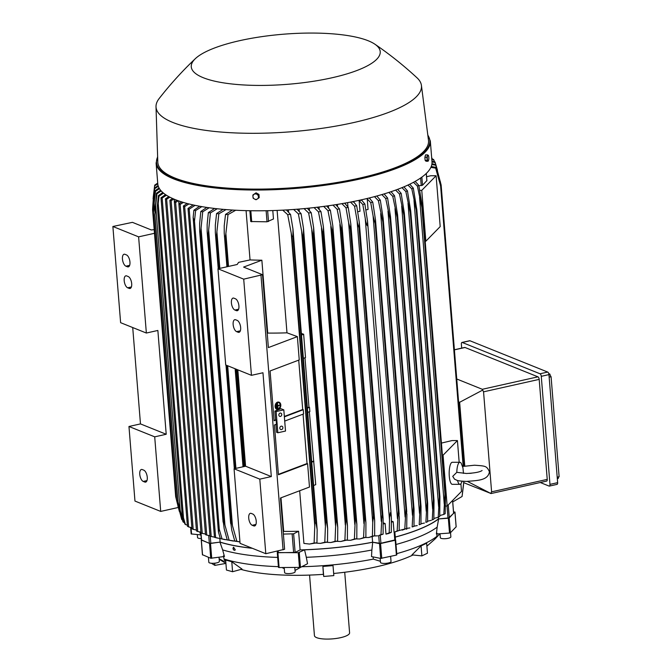 <?xml version="1.0" encoding="UTF-8"?>
<svg xmlns="http://www.w3.org/2000/svg" width="672" height="672" viewBox="0 0 672 672"><rect width="100%" height="100%" fill="white"/><g stroke="black" fill="none" stroke-linecap="round" stroke-linejoin="round"><path stroke-width="1.01" d="M482.084 470.526C479.808 472.097 474.6 473.08 466.452 473.483L456.8 472.332A11.021 3.108 -90 0 1 459.908 462.286A11.021 3.108 -90 0 1 461.294 463.445L462.958 467.905L463.47 473.382M456.8 472.332L452.726 476.347L454.566 479.212C457.666 480.287 455.255 480.824 466.444 481.421C476.927 480.463 488.023 480.757 489.409 471.794C486.696 465.755 485.629 466.082 474.583 465.209L462.58 466.46M462.193 481.236L461.278 483.176A11.021 3.108 -90 0 1 459.892 484.327A11.021 3.108 -90 0 1 457.523 480.43M459.892 484.327L452.281 484.319A11.021 3.108 -90 0 1 449.299 476.347A11.021 3.108 -90 0 1 452.298 462.277L459.908 462.286M459.169 462.286L457.422 440.572L443.066 455.188L442.394 455.188M460.891 483.739L461.513 491.417L447.157 506.033L443.066 455.188M441.42 443.083L452.046 440.563L457.422 440.572M426.577 176.736L430.744 175.745L436.111 175.753L440.202 226.598L425.846 241.214L425.183 241.206M436.111 175.753L421.756 190.369L419.74 190.361M425.846 241.214L421.756 190.369M418.866 185.783L422.52 185.262L426.829 180.642M447.157 506.033L445.486 506.033M438.278 517.23L438.421 518.927L449.282 517.877L448.241 504.924M453.592 513.257L449.282 517.877M395.262 537.121A124.984 33.146 -4.6 0 0 438.631 518.927L448.325 518.23L449.518 533.056L450.383 532.82L456.128 526.823M453.533 511.804L454.944 512.131L448.325 518.23M252.361 548.31A124.984 33.146 -4.6 0 1 219.937 542.136L209.538 543.43L201.407 539.885M277.301 551.645L278.468 567.378L279.107 567.546L300.46 567.386L307.541 563.716L306.306 557.298A123.001 32.617 -4.6 0 0 371.876 550.007L372.708 542.245L379.512 543.581L380.705 558.415L396.396 555.097L396.841 554.854L395.632 540.078M372.708 542.245A124.984 33.146 -4.6 0 1 304.55 549.822L298.276 552.728L277.276 552.544L278.468 567.378M395.48 539.834L379.512 543.581M280.98 497.809L283.685 531.384A124.765 33.088 -4.6 0 0 298.595 531.258L300.098 549.898A124.765 33.088 175.4 0 0 372.616 542.203L380.932 543.455L394.817 540.347L395.489 539.986L394.817 532.039M300.098 549.898L295.134 552.451L293.63 533.812L283.382 534.072M277.368 552.451L277.267 551.149L277.368 552.451L278.326 552.712L295.134 552.451M252.126 548.209A124.765 33.088 175.4 0 1 220.122 542.094L210.823 543.396L210.244 536.222M200.777 532.073L201.415 540.061L209.353 543.337L210.823 543.396M438.421 518.927A124.765 33.088 175.4 0 1 395.254 537.046M202.264 533.45L200.995 532.938L174.367 201.928L175.636 202.44L202.264 533.45L205.447 533.971M174.367 201.928L176.887 200.264M378.706 535.626L380.957 534.568A141.078 37.414 -4.6 0 0 383.116 534.139L378.706 535.626L379.336 543.514M391.432 521.086L393.196 521.732L394.044 532.232L397.152 530.989A141.078 37.414 -4.6 0 0 399.16 530.494L394.271 532.174M393.196 521.732L391.432 522.127M386.207 534.055L387.223 533.828M383.258 522.858L385.132 523.538L385.98 534.106L389.206 532.846A141.078 37.414 -4.6 0 0 390.247 532.61A141.078 37.414 -4.6 0 0 391.289 532.375L388.466 533.543M385.132 523.538L383.258 523.958M389.206 532.846L389.592 517.07L390.398 512.585L391.381 517.81L391.289 532.375M359.15 200.701L361.637 200.138L364.862 204.002L367.542 221.214L367.324 225.725C366.484 224.582 365.786 222.088 365.224 218.232L362.788 204.464L359.15 200.701L360.007 211.26L357.731 211.772M364.862 204.002A141.078 37.414 175.4 0 1 363.829 204.229A141.078 37.414 175.4 0 1 362.788 204.464M389.508 520.078L365.224 218.232M371.876 550.007L371.498 556.601L380.705 558.415M380.402 561.322L373.338 559.104L373.069 556.912M421.075 545.891L426.653 543.228L427.459 553.224L421.882 555.887L411.97 554.879L421.075 545.891L421.882 555.887M323.719 576.458L322.913 566.454L333.018 565.606L333.824 575.61L323.719 576.458L323.324 573.317M323.35 573.829L322.888 566.11M232.579 571.729L226.447 570.041L225.649 560.036L231.773 561.725L242.038 569.1L232.579 571.729L231.773 561.725M240.946 569.402A105.806 28.056 -4.6 0 0 323.45 574.342M333.648 573.485A105.806 28.056 -4.6 0 0 376.396 566.807A105.806 28.056 -4.6 0 0 413.003 554.988M439.9 533.753L435.053 538.986L436.85 536.416A121.237 32.155 -4.6 0 1 396.749 553.661M301.711 566.731A121.237 32.155 -4.6 0 0 373.338 559.104M301.274 566.958L295.042 570.452M284.29 568.697L282.097 567.554M219.148 558.751L223.608 561.17L225.238 561.145L224.011 559.003A121.237 32.155 -4.6 0 0 278.41 566.656M436.834 536.819L437.01 533.148M390.617 556.391L391.037 561.54A5.292 1.403 175.4 0 1 388.332 563.002A5.292 1.403 175.4 0 1 380.486 562.388L380.159 558.306M309.565 575.081L314.437 635.636A17.632 4.679 -4.6 0 0 316.663 637.652A17.632 4.679 -4.6 0 0 336.622 638.4A17.632 4.679 -4.6 0 0 349.591 632.806L344.719 572.25M223.457 555.811L224.078 559.398M219.19 559.264L225.918 563.38M211.428 563.262L214.864 565.379L225.918 563.413M214.864 565.379L214.687 563.195M294.806 567.563L295.142 571.721A5.292 1.403 175.4 0 1 288.439 573.602A5.292 1.403 175.4 0 1 284.6 572.569L284.197 567.554M219.937 542.136L222.642 549.898A123.001 32.617 -4.6 0 0 277.67 557.416M222.642 549.898L224.456 556.5L210.731 558.256L202.532 554.744M219.03 557.264L219.366 561.422A5.292 1.403 175.4 0 1 215.477 563.102A5.292 1.403 175.4 0 1 209.488 562.876A5.292 1.403 175.4 0 1 208.816 562.271L208.421 557.332M199.718 531.922L200.936 535.592A123.001 32.617 -4.6 0 0 201.096 536.021M190.663 527.444L191.15 533.929L200.701 534.878M201.298 538.566A5.292 1.403 175.4 0 1 197.543 537.533L197.308 534.584M396.01 544.488A123.001 32.617 -4.6 0 0 437.161 527.134L436.388 534.005L449.518 533.056M450.526 532.669L450.862 536.852A5.292 1.403 175.4 0 1 450.668 537.272A5.292 1.403 175.4 0 1 444.923 538.717A5.292 1.403 175.4 0 1 440.32 537.701L440 533.744M304.55 549.822L306.306 557.298M234.864 550.242L234.772 550.267A1.798 1.184 -108.5 0 1 234.343 550.292A1.798 1.184 -108.5 0 1 233.293 549.419L232.974 548.419L233.638 547.277L235.276 549.814L234.822 550.25M233.587 549.494A1.495 0.983 71.5 0 1 233.52 547.26M234.772 550.267A1.798 1.184 -108.5 0 0 235.276 549.814M437.161 527.134L438.631 518.927M546.328 481.068A2.201 1 -102.6 0 0 546.638 481.093A2.201 1 -102.6 0 0 547.235 479.38L539.188 379.378A2.201 1 -102.6 0 0 537.944 376.832L465.016 347.483A2.201 1 -102.6 0 0 464.705 347.449L454.398 349.759M461.698 348.121L461.378 344.173A2.201 1 77.4 0 1 461.966 342.451A2.201 1 77.4 0 1 462.277 342.485L540.028 373.775A2.201 1 77.4 0 1 541.271 376.328L549.965 484.378A2.201 1 77.4 0 1 549.377 486.091A2.201 1 77.4 0 1 549.066 486.058L540.271 482.521M556.735 484.344A2.201 1 -102.6 0 0 557.054 484.378A2.201 1 -102.6 0 0 557.642 482.656L548.948 374.606A2.201 1 -102.6 0 0 547.705 372.061L469.955 340.763A2.201 1 -102.6 0 0 469.644 340.738L461.966 342.451M558.331 478.38L557.323 478.708M558.146 478.246L559.07 476.297M548.923 374.371L549.948 374.144A1322.597 350.75 -4.6 0 0 548.747 373.573M551.09 377.118L549.763 374.094M557.197 477.145L559.121 476.717L551.082 376.715L549.15 377.152M456.75 379L482.311 389.29L483.554 391.835L491.602 491.837L490.745 493.424L467.401 481.412M464.772 466.032L459.64 402.284L482.446 390.214M490.745 493.424L463.739 482.672M459.64 402.284L458.59 401.856M458.623 402.268A3.528 1.596 77.4 0 1 459.749 405.602L464.612 466.057M397.152 530.989L398.311 510.72A144.824 38.405 -4.6 0 0 398.429 510.686L399.302 517.339L399.16 530.494L404.804 529.024A141.078 37.414 -4.6 0 0 406.736 528.494L402.192 530.132M369.23 197.98L372.742 202.121L375.488 219.786L375.354 223.835L398.429 510.686M375.354 223.835A144.824 38.405 175.4 0 1 375.236 223.868L373.103 215.956L370.734 202.616L367.223 198.954L368.071 209.454L365.896 209.941M398.311 510.72L375.236 223.868M397.454 518.624L373.103 215.956M372.742 202.121A141.078 37.414 175.4 0 1 370.734 202.616M353.413 201.508L356.698 205.758L359.31 222.55L359.117 227.472A144.824 38.405 175.4 0 1 358.991 227.497C358.193 226.229 357.554 223.868 357.059 220.424L354.539 206.195L350.498 202.079M380.957 534.568L382.074 514.357A144.824 38.405 -4.6 0 0 382.2 514.332L383.132 518.641L383.116 534.139M382.2 514.332L359.117 227.472M382.074 514.357L358.991 227.497M356.698 205.758A141.078 37.414 175.4 0 1 354.539 206.195M381.268 521.38L357.059 220.424M374.413 535.928L377.639 535.844M372.616 542.203L372.179 536.861M298.595 531.258L293.63 533.812M283.685 531.384L283.181 531.569M265.801 553.711L259.804 479.144L234.066 468.787L240.064 543.354L265.801 553.711L284.609 549.268L280.484 498.002L309.481 487.04L307.6 463.739L278.435 474.76L274.428 424.973L276.452 424.208L276.108 419.975L274.092 420.739L270.085 370.952L299.25 359.932L297.377 336.622L268.38 347.584L262.517 274.705L243.709 279.149L217.972 268.792L237.157 264.499L238.619 262.349L250.043 259.921A124.765 33.088 -4.6 0 0 261.862 260.207L267.725 333.085A124.765 33.088 -4.6 0 0 286.978 332.825L297.377 336.622M253.705 525.89L252.202 525.286A6.174 2.789 77.4 0 1 248.833 519.044A6.174 2.789 77.4 0 1 250.379 513.324A6.174 2.789 77.4 0 1 251.252 513.416L252.748 514.021A6.174 2.789 77.4 0 1 256.124 520.254A6.174 2.789 77.4 0 1 254.579 525.974A6.174 2.789 77.4 0 1 253.705 525.89L255.326 525.521M234.066 468.787L245.574 466.208L237.821 369.844M217.972 268.792L225.708 364.972L251.446 375.329L262.962 372.758L271.312 476.566L259.804 479.144M271.312 476.566L245.574 466.208M251.446 375.329L243.709 279.149M235.435 298.78A6.174 2.789 77.4 0 1 238.804 305.012A6.174 2.789 77.4 0 1 237.258 310.733A6.174 2.789 77.4 0 1 236.384 310.64L234.889 310.036A6.174 2.789 77.4 0 1 231.512 303.803A6.174 2.789 77.4 0 1 233.058 298.082A6.174 2.789 77.4 0 1 233.932 298.175L235.435 298.78M237.174 320.384A6.174 2.789 77.4 0 1 240.542 326.617A6.174 2.789 77.4 0 1 238.997 332.338A6.174 2.789 77.4 0 1 238.123 332.254L236.628 331.649A6.174 2.789 77.4 0 1 233.251 325.416A6.174 2.789 77.4 0 1 234.797 319.696A6.174 2.789 77.4 0 1 235.67 319.78L237.174 320.384M261.862 260.207L243.592 267.086L262.517 274.705M283.063 549.847L260.98 275.285M276.108 419.975L274.058 420.336M275.579 419.756L274.882 411.071L281.039 408.744L283.811 409.861L276.133 411.575L274.882 411.071M283.811 409.861L285.516 431.046L277.838 432.768L276.578 432.256L275.948 424.402M277.838 432.768L276.133 411.575M280.434 416.438A1.764 1.504 -68.1 0 1 280.157 413.053A1.764 1.504 -68.1 0 1 280.434 416.438M281.484 429.576A1.764 1.504 -68.1 0 1 281.215 426.182A1.764 1.504 -68.1 0 1 281.484 429.576M303.072 414.145L307.045 463.537L307.6 463.739M307.045 463.537L278.401 474.356M284.71 421.084L303.601 413.952L303.257 409.71L284.374 416.85M298.729 360.125L302.702 409.508L303.257 409.71M302.702 409.508L284.34 416.447M267.229 333.278L267.725 333.085M219.836 538.532L220.122 542.094M206.758 535.105L205.498 534.668L178.878 203.826L180.146 204.406L206.758 535.105L209.95 535.66M178.878 203.826L181.751 201.936M178.945 203.784L178.718 200.928M178.315 200.785L175.636 202.44M173.813 199.03L171.133 200.71L197.753 531.544L200.928 532.09M174.426 201.886L174.216 199.198M197.753 531.544L196.484 530.972L169.882 200.273L171.133 200.71M463.764 466.217L441.143 185.086L435.809 165.245L431.827 164.539M431.953 163.741L435.725 164.531L441.101 184.825A144.824 38.405 175.4 0 1 441.143 185.086M435.725 164.531A141.078 37.414 175.4 0 1 435.809 165.245M440.656 184.96L440.395 181.7M437.455 170.142L435.204 162.557L432.004 161.91M431.945 161.196L434.935 161.885A141.078 37.414 175.4 0 1 435.204 162.557M434.44 161.75L433.91 160.028L431.81 159.541M431.768 158.953L433.465 159.39A141.078 37.414 175.4 0 1 433.91 160.028M432.415 159.113L431.651 157.55M452.743 501.925L462.067 496.49A141.078 37.414 -4.6 0 0 462.151 496.003L463.579 484.369M462.067 496.49L463.823 481.354M463.848 481.354L463.73 482.798M463.562 466.25L441.168 187.925L435.649 168.109L430.861 167.387M463.621 466.242L441.202 187.622A144.824 38.405 175.4 0 1 441.168 187.925M431.239 166.505L435.767 167.336L441.202 187.622M435.767 167.336A141.078 37.414 175.4 0 1 435.649 168.109M463.168 466.334L440.555 185.262M415.145 181.39L418.765 185.296L422.428 207.001L445.511 493.861L422.428 207.001A144.824 38.405 175.4 0 1 421.865 207.304L417.379 186.06L413.473 182.305M444.948 494.164A144.824 38.405 -4.6 0 0 445.511 493.853L445.192 513.668A141.078 37.414 -4.6 0 1 443.797 514.441L444.948 494.164L421.865 207.304M418.765 185.296A141.078 37.414 175.4 0 1 417.379 186.06M444.242 504.059L419.572 197.408M439.782 515.542L443.797 514.441M377.227 195.896L377.269 196.476M369.936 197.803L370.02 198.803M406.879 514.063L406.711 529.292M404.804 529.024L405.938 508.738A144.824 38.405 -4.6 0 0 406.165 508.679L406.888 514.878M405.938 508.738L382.855 221.886L378.386 200.651L374.472 196.644M376.816 196.014L380.31 200.122L383.149 218.257L406.165 508.679M380.31 200.122A141.078 37.414 175.4 0 1 378.386 200.651M405.107 517.028L380.696 213.595M414.002 526.378L412.154 526.932A141.078 37.414 -4.6 0 0 414.002 526.378L414.053 509.183L390.516 216.636L414.053 509.183M406.736 528.394L409.844 527.94M412.154 526.932L413.263 506.646A144.824 38.405 -4.6 0 0 413.591 506.545M413.263 506.646L390.188 219.794L385.736 198.559L381.847 194.586M384.09 193.914L387.584 197.996L390.516 216.636M387.584 197.996A141.078 37.414 175.4 0 1 385.736 198.559M412.465 515.281L387.996 211.151M420.958 524.126L419.185 524.723A141.078 37.414 -4.6 0 0 420.958 524.126L421.033 506.461L397.58 214.922L421.033 506.461M414.011 526.142L417.245 525.588M419.185 524.723L420.286 504.42A144.824 38.405 -4.6 0 0 420.689 504.286M420.286 504.42L397.211 217.568L392.767 196.342L388.895 192.41M391.037 191.696L394.54 195.745L397.58 214.922M394.54 195.745A141.078 37.414 175.4 0 1 392.767 196.342M419.513 513.374L394.993 208.614M427.585 521.741L425.897 522.371A141.078 37.414 -4.6 0 0 427.585 521.741L427.694 503.58L404.326 213.108L427.694 503.58M420.974 523.748L424.402 523.06M425.897 522.371L426.989 502.076A144.824 38.405 -4.6 0 0 427.459 501.9M426.989 502.076L403.914 215.225L399.479 193.998L395.606 190.1M404.384 215.048A144.824 38.405 175.4 0 1 403.914 215.225M397.639 189.344L401.167 193.36L404.326 213.108M401.167 193.36A141.078 37.414 175.4 0 1 399.479 193.998M426.241 511.316L401.671 205.976M433.852 519.212L432.256 519.884A141.078 37.414 -4.6 0 0 433.852 519.212L434.02 500.531L410.735 211.184L434.02 500.531M427.602 521.195L431.315 520.33M432.256 519.884L433.356 499.59A144.824 38.405 -4.6 0 0 433.877 499.372M433.356 499.59L410.273 212.738L405.838 191.512L401.957 187.648M410.794 212.52A144.824 38.405 175.4 0 1 410.273 212.738M403.889 186.85L407.434 190.831L410.735 211.184M407.434 190.831A141.078 37.414 175.4 0 1 405.838 191.512M432.625 509.082L408.013 203.238M433.885 518.465L438.236 517.247A141.078 37.414 -4.6 0 0 439.74 516.524L439.706 516.541M438.236 517.247L439.354 496.952A144.824 38.405 -4.6 0 0 439.908 496.692L439.74 516.524L438.01 517.356M439.908 496.692L416.783 209.152L439.908 496.692M439.354 496.952L416.27 210.101L411.818 188.866L407.929 185.06M409.735 184.204L413.314 188.152L416.825 209.84A144.824 38.405 175.4 0 1 416.27 210.101M413.314 188.152A141.078 37.414 175.4 0 1 411.818 188.866M438.64 506.671L413.994 200.39M367.962 198.232L367.223 198.954M353.455 202.045L351.851 201.844M347.592 202.633L347.945 207.018M345.4 203.96L345.324 203.045M337.394 204.406L337.562 206.531M328.398 205.766L328.583 208.051M319.032 207.01L319.225 209.395M309.271 208.11L309.464 210.538M299.678 490.745L303.92 543.404L309.464 544.051L314.11 543.018A141.078 37.414 -4.6 0 0 316.966 542.842L309.464 544.051M337.092 541.355L340.83 541.489L344.896 540.254A141.078 37.414 -4.6 0 0 347.399 539.952L340.83 541.489M344.896 540.254L345.727 520.204A144.824 38.405 -4.6 0 0 346.416 520.111L347.466 525.857L347.399 539.952M346.416 520.111L323.341 233.26A144.824 38.405 175.4 0 1 322.644 233.344L318.478 211.873L314.068 207.589M345.727 520.204L322.644 233.344M317.184 207.228L320.972 211.571L323.417 226.909L323.341 233.26M320.972 211.571A141.078 37.414 175.4 0 1 318.478 211.873M345.316 525.008L321.451 228.362M346.895 540.229L350.515 540.296L354.396 539.028A141.078 37.414 -4.6 0 0 356.807 538.692L350.515 540.296M354.396 539.028L355.278 518.935A144.824 38.405 -4.6 0 0 355.832 518.851L356.857 524.269L356.807 538.692M355.832 518.851L332.749 232A144.824 38.405 175.4 0 1 332.203 232.084L327.978 210.655L323.686 206.413M355.278 518.935L332.203 232.084M326.668 206.01L330.38 210.311L332.85 225.977L332.749 232M330.38 210.311A141.078 37.414 175.4 0 1 327.978 210.655M354.774 524.353L330.817 226.506M356.353 538.944L359.864 538.952L363.56 537.667A141.078 37.414 -4.6 0 0 365.887 537.298L359.864 538.952M363.56 537.667L364.518 517.532A144.824 38.405 -4.6 0 0 364.921 517.465L365.921 522.539L365.887 537.298M364.921 517.465L341.846 230.614A144.824 38.405 175.4 0 1 341.435 230.681L337.142 209.294L332.959 205.103M364.518 517.532L341.435 230.681M335.815 204.658L339.461 208.916L341.972 224.935L341.846 230.614M339.461 208.916A141.078 37.414 175.4 0 1 337.142 209.294M363.913 523.522L339.864 224.557M365.492 537.524L368.894 537.466L372.414 536.18A141.078 37.414 -4.6 0 0 374.648 535.777L368.894 537.466M373.708 515.953L350.633 229.102A144.824 38.405 175.4 0 1 350.364 229.152L348.608 222.533L372.742 522.522L373.447 516.004A144.824 38.405 -4.6 0 0 373.708 515.953L374.674 520.657L374.648 535.777M372.38 536.978L372.742 521.707M373.447 516.004L350.364 229.152M344.635 203.171L348.23 207.396L350.792 223.793L350.633 229.102M348.608 222.533L345.996 207.808L341.888 203.65M348.23 207.396A141.078 37.414 175.4 0 1 345.996 207.808M326.92 542.329L330.792 542.531L335.034 541.338A141.078 37.414 -4.6 0 0 337.638 541.069L330.792 542.531M335.034 541.338L335.824 521.329A144.824 38.405 -4.6 0 0 336.672 521.237L337.747 527.285L337.638 541.069M336.672 521.237L313.589 234.385A144.824 38.405 175.4 0 1 312.749 234.469L308.616 212.957L304.063 208.614M335.824 521.329L312.749 234.469M307.331 208.303L311.22 212.696L313.639 227.732L313.589 234.385M311.22 212.696A141.078 37.414 175.4 0 1 308.616 212.957M335.521 525.487L311.749 230.135M316.336 543.127L320.351 543.388L324.794 542.262A141.078 37.414 -4.6 0 0 327.508 542.035L320.351 543.388M324.794 542.262L325.567 522.295A144.824 38.405 -4.6 0 0 326.558 522.211L327.65 528.545L327.508 542.035M326.558 522.211L303.475 235.36A144.824 38.405 175.4 0 1 302.484 235.444L298.368 213.889L293.63 209.479M325.567 522.295L302.484 235.444M297.074 209.219L301.09 213.662L303.5 228.421L303.475 235.36M301.09 213.662A141.078 37.414 175.4 0 1 298.368 213.889M325.349 525.764L301.694 231.806M309.338 411.785L315.739 484.672L313.597 485.486M313.866 461.37L311.724 462.176M313.312 461.168L311.69 461.773M307.717 412.39L309.859 411.583L309.523 407.35L307.381 408.156M304.987 357.756L308.96 407.14L309.523 407.35M308.96 407.14L307.348 407.753M303.374 358.369L305.516 357.563L303.643 334.253L301.501 335.068M301.367 333.421L303.643 334.253M314.11 543.018L314.908 523.102A144.824 38.405 -4.6 0 0 316.033 523.026L317.15 529.612L316.966 542.842M316.033 523.026L292.958 236.174A144.824 38.405 175.4 0 1 291.824 236.25L287.692 214.645L282.719 210.151M314.908 523.102L291.824 236.25M286.381 209.95L290.548 214.46L292.958 228.976L292.958 236.174M290.548 214.46A141.078 37.414 175.4 0 1 287.692 214.645M314.765 525.815L291.236 233.377M299.074 209.051L299.267 211.47M288.389 209.832L288.574 212.15M277.124 210.403L286.978 332.825M272.79 210.554L273.47 218.98L267.019 221.802L250.74 221.533L249.875 210.722L250.74 221.533M250.043 259.921L246.078 210.638M235.712 210.227L228.018 214.603L225.574 236.2L228.018 266.54M244.616 466.418L236.813 369.44M228.522 266.431L225.859 233.335M236.275 369.222L244.104 466.536M243.146 466.746L235.267 368.819M227.06 266.759L224.23 233.218L224.221 225.8L225.523 214.418L232.436 210.042M225.574 236.2A144.824 38.405 175.4 0 1 224.591 236.124M228.018 214.603A141.078 37.414 175.4 0 1 225.523 214.418M211.21 536.5L209.992 536.147L183.431 205.985L184.666 206.623L211.21 536.5L214.452 537.138M215.628 537.583L214.469 537.331L188.009 208.446L189.202 209.135L215.628 537.583L220.382 538.616M217.568 538.087L214.469 537.331M225.187 539.675L220.307 538.591A141.078 37.414 -4.6 0 0 222.046 538.936L228.144 540.112M220.307 538.591L218.434 531.93L193.133 217.501L194.485 221.046L219.282 529.276L222.046 538.936M219.282 529.276L218.434 531.93M193.133 217.501L193.889 210.218L199.643 206.245M201.81 206.623L195.628 210.563A141.078 37.414 175.4 0 1 193.889 210.218M195.628 210.563L194.485 221.046M233.302 541.052L227.228 539.868A141.078 37.414 -4.6 0 0 229.127 540.17L236.426 541.405M227.228 539.868L224.204 528.839L223.045 520.027A144.824 38.405 -4.6 0 0 223.566 520.12L229.127 540.17M223.045 520.027L199.651 230.891L199.643 223.499L200.81 211.487L206.783 207.421M224.935 524.924L201.062 228.278L200.491 233.26L223.566 520.12M200.491 233.26A144.824 38.405 175.4 0 1 199.962 233.176M209.177 207.766L202.709 211.798A141.078 37.414 175.4 0 1 200.81 211.487M202.709 211.798L201.062 228.278M239.954 541.985L234.772 541.002A141.078 37.414 -4.6 0 0 236.846 541.271L239.946 541.934M234.772 541.002L231.764 530.233L230.572 521.161A144.824 38.405 -4.6 0 0 231.244 521.254L236.846 541.271M230.572 521.161L207.161 231.815L207.152 224.381L208.345 212.621L214.586 208.463M232.411 525.42L208.648 230.059L208.16 234.402L231.244 521.254M208.16 234.402A144.824 38.405 175.4 0 1 207.497 234.31M217.232 208.757L210.42 212.89A141.078 37.414 175.4 0 1 208.345 212.621M210.42 212.89L208.648 230.059M234.461 468.695L226.128 365.14M218.366 268.699L215.334 232.588L215.326 225.154L216.56 213.604L223.112 209.336M219.836 268.372L216.888 231.748L216.502 235.385L219.173 268.523M226.968 365.484L235.259 468.518M216.502 235.385A144.824 38.405 175.4 0 1 215.678 235.301M235.931 468.367L227.674 365.761M226.044 209.588L218.837 213.83A141.078 37.414 175.4 0 1 216.56 213.604M218.837 213.83L216.888 231.748M195.073 205.346L189.202 209.135M188.009 208.446L193.108 204.926M188.924 203.944L184.666 206.623M183.431 205.985L187.152 203.49M183.347 202.423L180.146 204.406M169.882 200.273L172.553 198.484M152.628 208.429L153.325 198.526M157.777 183.826L156.106 163.069A137.55 36.481 -4.6 0 0 173.51 178.836A137.55 36.481 -4.6 0 0 329.204 184.649A137.55 36.481 -4.6 0 0 430.324 141.002L431.995 161.767A137.55 36.481 -4.6 0 1 330.876 205.414A137.55 36.481 -4.6 0 1 175.182 199.601A137.55 36.481 -4.6 0 1 157.777 183.826L154.61 185.884A141.078 37.414 175.4 0 1 154.652 185.59A141.078 37.414 175.4 0 1 154.736 185.111L157.718 183.103M154.61 185.884L153.224 197.224M175.703 496.776L152.62 209.916A144.824 38.405 175.4 0 1 152.578 209.656L175.661 496.516A144.824 38.405 -4.6 0 0 175.703 496.776L179.357 511.459M177.979 506.486L177.937 505.991M153.72 204.918L153.334 200.206L152.62 209.916M152.578 209.656L154.577 187.975L158.08 185.573M158.298 186.287L154.661 188.689A141.078 37.414 175.4 0 1 154.577 187.975M154.661 188.689L153.334 200.206M181.877 519.708L176.526 499.414A144.824 38.405 -4.6 0 1 176.425 499.195L181.6 519.036A141.078 37.414 -4.6 0 0 181.877 519.708L182.372 519.842M176.526 499.414L153.443 212.554A144.824 38.405 175.4 0 1 153.35 212.344L155.182 190.663L159.046 187.975M176.425 499.195L153.35 212.344M178.786 508.906L178.441 504.672M154.854 211.546L154.174 203.062L153.443 212.554M159.449 188.672L155.45 191.335A141.078 37.414 175.4 0 1 155.182 190.663M155.45 191.335L154.174 203.062M183.338 522.203L177.996 501.9A144.824 38.405 -4.6 0 1 177.87 501.724L182.902 521.573A141.078 37.414 -4.6 0 0 183.338 522.203L184.388 522.488M177.996 501.9L154.921 215.048A144.824 38.405 175.4 0 1 154.795 214.872L156.475 193.192L160.616 190.285M177.87 501.724L154.795 214.872M180.239 511.148L155.669 205.808L154.921 215.048M161.204 190.949L156.92 193.83A141.078 37.414 175.4 0 1 156.475 193.192M156.92 193.83L155.669 205.808M182.146 514.332L157.349 206.102L158.206 203.448L183.498 517.868L182.146 514.332L184.834 523.958A141.078 37.414 -4.6 0 0 185.43 524.555L187.337 525.059M183.498 517.868L185.43 524.555M157.349 206.102L158.416 195.586L162.775 192.494M163.531 193.133L159.012 196.182A141.078 37.414 175.4 0 1 158.416 195.586M159.012 196.182L158.206 203.448M188.622 526.932L187.429 526.235L161.003 197.786L162.162 198.038L188.622 526.932L191.881 527.688M193.2 529.385L191.965 528.755L165.421 198.878L166.639 199.231L193.2 529.385L196.409 530.006M169.848 197.173L166.639 199.231M165.421 198.878L168.756 196.594M166.421 195.208L162.162 198.038M161.003 197.786L165.497 194.594M154.484 233.302L138.617 236.855L112.879 226.489L120.616 322.678L146.353 333.035L157.861 330.456L166.211 434.263L154.703 436.842L128.965 426.485L140.473 423.906L132.72 327.55M178.248 507.486L160.7 511.417L154.703 436.842M146.353 333.035L138.617 236.855M126.47 254.923A6.174 2.789 77.4 0 1 129.847 261.156A6.174 2.789 77.4 0 1 128.302 266.876A6.174 2.789 77.4 0 1 127.428 266.792L125.924 266.188A6.174 2.789 77.4 0 1 122.556 259.946A6.174 2.789 77.4 0 1 124.102 254.226A6.174 2.789 77.4 0 1 124.975 254.318L126.47 254.923M128.209 276.536A6.174 2.789 77.4 0 1 131.586 282.769A6.174 2.789 77.4 0 1 130.04 288.49A6.174 2.789 77.4 0 1 129.167 288.397L127.663 287.792A6.174 2.789 77.4 0 1 124.295 281.56A6.174 2.789 77.4 0 1 125.84 275.839A6.174 2.789 77.4 0 1 126.714 275.932L128.209 276.536M166.211 434.263L140.473 423.906M160.7 511.417L134.963 501.06L128.965 426.485M143.791 470.173A6.174 2.789 77.4 0 1 147.168 476.406A6.174 2.789 77.4 0 1 145.614 482.126A6.174 2.789 77.4 0 1 144.749 482.034L143.245 481.429A6.174 2.789 77.4 0 1 139.868 475.196A6.174 2.789 77.4 0 1 141.422 469.476A6.174 2.789 77.4 0 1 142.288 469.568L143.791 470.173M112.879 226.489L132.434 222.348L151.36 229.967L154.19 229.622M195.359 58.64C182.381 70.963 170.31 84.269 159.138 98.566A133.14 35.305 -4.6 0 0 156.013 106.756L157.802 162.044A135.786 36.011 -4.6 0 0 175.014 178.072A135.786 36.011 -4.6 0 0 329.54 183.683A135.786 36.011 -4.6 0 0 428.484 140.263L421.42 85.403A133.14 35.305 -4.6 0 0 417.018 77.818C403.704 65.495 389.659 54.289 374.884 44.201A94.786 25.141 -4.6 0 0 368.239 40.774A94.786 25.141 -4.6 0 0 275.671 34.927A94.786 25.141 -4.6 0 0 195.359 58.64A94.786 25.141 -4.6 0 0 203.263 77.708A94.786 25.141 -4.6 0 0 324.652 79.313A94.786 25.141 -4.6 0 0 374.884 44.201M156.013 106.756A133.14 35.305 -4.6 0 0 172.88 122.472A133.14 35.305 -4.6 0 0 324.4 127.974A133.14 35.305 -4.6 0 0 421.42 85.403M425.099 159.65A2.528 0.714 -90 0 1 424.948 157.744M425.04 156.769A2.528 0.714 -90 0 1 425.267 155.929M428.434 155.526L427.552 154.879L425.561 154.879L424.906 157.256L425.166 160.44L426.065 161.238L428.064 161.238L428.45 160.566M428.249 155.282A2.864 0.806 -90 0 1 428.467 155.593A2.864 0.806 -90 0 1 428.828 157.265A2.864 0.806 -90 0 1 428.635 160.045A2.864 0.806 -90 0 1 428.467 160.524A2.864 0.806 -90 0 1 428.274 160.818A2.864 0.806 -90 0 1 427.854 160.843A2.864 0.806 -90 0 1 427.274 158.852A2.864 0.806 -90 0 1 427.476 156.072A2.864 0.806 -90 0 1 427.837 155.308A2.864 0.806 -90 0 1 428.249 155.282M427.552 154.879L426.905 157.265L427.157 160.44L428.064 161.238M424.906 157.256L426.905 157.265M425.166 160.44L427.157 160.44M258.636 198.173L258.443 196.661A2.864 2.646 44.5 0 1 257.258 199.038L259.199 197.602L258.947 194.418L256.066 192.83L252.882 194.989L252.941 196.652A2.864 2.646 44.5 0 1 256.872 194.267A2.864 2.646 44.5 0 1 258.443 196.661L258.384 194.998L255.503 193.402L252.882 194.989M258.947 194.418L258.384 194.998M254.503 199.038A2.864 2.646 44.5 0 1 252.941 196.652L253.134 198.173L254.503 199.038L256.015 199.76L257.258 199.038A2.864 2.646 44.5 0 1 254.503 199.038M256.066 192.83L255.503 193.402M276.032 405.636L276.167 407.333L275.789 405.586M275.789 405.552L276.343 405.535M275.856 407.249L275.747 405.913M277.687 408.559L277.276 403.477L277.78 405.703L279.829 405.023L277.813 406.123L278.006 408.458L277.385 408.5L277.276 403.477M276.973 403.418L277.595 403.376M277.771 405.544L279.829 405.023M277.318 409.013A3.31 2.335 101.3 0 0 278.065 408.929A3.31 2.335 101.3 0 0 280.165 405.686A3.31 2.335 101.3 0 0 278.603 402.545M277.855 402.629A3.31 2.335 -78.7 0 1 278.762 402.57A3.31 2.335 -78.7 0 1 280.484 405.636A3.31 2.335 -78.7 0 1 278.368 408.988A3.31 2.335 -78.7 0 1 277.469 409.055A3.31 2.335 -78.7 0 1 275.747 405.98A3.31 2.335 -78.7 0 1 277.855 402.629M277.225 409.45A3.746 2.646 -78.7 0 1 277.074 409.424A3.746 2.646 -78.7 0 1 275.125 405.938A3.746 2.646 -78.7 0 1 277.519 402.15A3.746 2.646 -78.7 0 1 278.544 402.074A3.746 2.646 -78.7 0 1 278.695 402.108M278.401 409.408A3.746 2.646 101.3 0 0 280.795 405.619A3.746 2.646 101.3 0 0 278.846 402.133A3.746 2.646 101.3 0 0 277.822 402.209A3.746 2.646 101.3 0 0 275.428 406.006A3.746 2.646 101.3 0 0 277.376 409.483A3.746 2.646 101.3 0 0 278.401 409.408M276.654 404.561L277.242 407.845L276.343 404.494L276.965 404.452M276.923 407.946L276.343 404.494M447.989 518.23L447.014 506.033M453.608 513.467L452.567 500.522M201.583 540.212L200.995 532.938M209.353 543.337L208.715 535.483M278.326 552.712L278.183 550.939M293.639 552.72L292.144 534.08M380.932 543.455L380.268 535.315M394.817 540.347L394.162 532.207M395.203 540.271L396.396 555.097M380.57 543.547L381.763 558.373M299.267 552.552L300.46 567.386M298.276 552.728L299.468 567.563M277.914 552.72L279.107 567.546M210.521 543.463L211.714 558.298M209.538 543.43L210.731 558.256M201.356 540.137L202.549 554.963M191.05 527.528L191.579 534.097M454.944 512.131L456.137 526.957M449.182 517.994L450.383 532.82M454.398 349.86L465.016 347.483M462.277 342.485L469.955 340.763M540.028 373.775L547.705 372.061M541.271 376.328L548.948 374.606M549.965 484.378L557.642 482.656M491.602 491.837L547.235 479.38M483.554 391.835L539.188 379.378M482.311 389.29L537.944 376.832M459.749 405.602L458.9 405.812M252.202 525.286L255.931 524.446M236.628 331.649L240.349 330.809M238.123 332.254L239.744 331.884M234.889 310.036L238.61 309.204M236.384 310.64L238.006 310.279M426.258 173.477L426.846 180.852M421.865 177.122L422.52 185.262M420.622 178.004L421.235 185.615M367.307 198.45L367.349 198.929M267.632 210.689L268.506 221.533M266.129 210.722L267.019 221.802M250.816 210.739L251.706 221.794M127.663 287.792L131.393 286.961M129.167 288.397L130.788 288.036M125.924 266.188L129.654 265.348M127.428 266.792L129.049 266.423M143.245 481.429L146.966 480.598M144.749 482.034L146.37 481.673M157.643 157.004A137.113 36.364 -4.6 0 0 173.863 178.332A137.113 36.364 -4.6 0 0 338.948 182.557A137.113 36.364 -4.6 0 0 427.837 135.265M471.391 473.239L469.636 473.382M453.659 513.358L452.626 500.464M386.089 534.08L388.618 533.509M391.306 516.491L367.542 221.214M395.489 539.986L394.85 532.031M426.896 546.176L435.053 538.986M201.121 536.34L200.844 535.315M395.648 540.028L396.841 554.854M201.247 540.036L202.44 554.862M190.621 527.436L191.15 533.929M454.978 512.056L456.17 526.89M549.377 486.091L557.054 484.378M490.896 493.576L546.638 481.093M399.176 514.198L375.488 219.786M383.132 518.641L359.31 222.55M426.308 173.418L426.896 180.743M406.77 511.762L383.149 218.257M347.466 525.857L323.417 226.909M356.857 524.269L332.85 225.977M365.921 522.539L341.972 224.935M374.674 520.657L350.792 223.793M337.747 527.285L313.639 227.732M327.65 528.545L303.5 228.421M317.15 529.612L292.958 228.976M243.02 466.78L235.133 368.768M226.926 266.784L224.23 233.218M223.079 522.06L199.651 230.891M230.622 523.412L207.161 231.815M234.335 468.72L225.994 365.089M218.24 268.733L215.334 232.588M154.652 185.59L153.082 198.803M157.626 156.551L156.106 163.069M430.324 141.002L427.778 134.812"/></g></svg>
